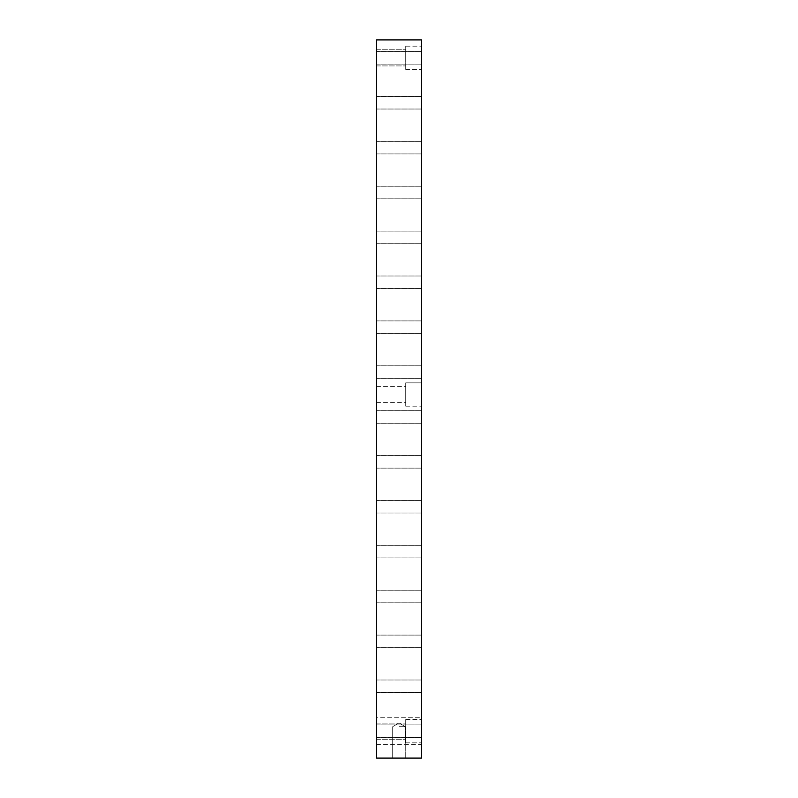 <?xml version="1.0" encoding="UTF-8"?>
<svg xmlns="http://www.w3.org/2000/svg" width="798" height="798" viewBox="0 0 798 798"><rect width="100%" height="100%" fill="white"/><g stroke="black" fill="none" stroke-linecap="round" stroke-linejoin="round"><path stroke-width="0.6" stroke-dasharray="3.99 2.99" d="M376.556 758.1L376.556 39.9L421.444 39.9L421.444 758.1L376.556 758.1M399 726.679L405.284 726.679L399 726.679M399 758.1L392.716 758.1L399 758.1M421.444 731.168L421.444 724.883L421.444 731.168M421.444 686.28L421.444 679.996L421.444 686.28M421.444 641.393L421.444 635.108L421.444 641.393M421.444 596.505L421.444 590.221L421.444 596.505M421.444 551.618L421.444 545.333L421.444 551.618M421.444 506.73L421.444 500.446L421.444 506.73M421.444 461.843L421.444 455.558L421.444 461.843M421.444 416.955L421.444 410.671L421.444 416.955M421.444 372.067L421.444 365.783L421.444 372.067M421.444 327.18L421.444 320.896L421.444 327.18M421.444 282.293L421.444 276.008L421.444 282.293M421.444 237.405L421.444 231.121L421.444 237.405M421.444 192.518L421.444 186.233L421.444 192.518M421.444 147.63L421.444 141.346L421.444 147.63M421.444 102.743L421.444 96.458L421.444 102.743M421.444 57.855L421.444 51.571L421.444 57.855M421.444 717.701L421.444 744.634L421.444 717.701L376.556 717.701L376.556 744.634L376.556 717.701M421.444 382.841L421.444 406.182L421.444 382.841L421.444 406.182L421.444 382.841L421.444 406.182L421.444 382.841L405.733 382.841L405.733 406.182L405.733 382.841L405.733 406.182L405.733 382.841L421.444 382.841L405.733 382.841L405.733 406.182L405.733 382.841M421.444 719.497L421.444 742.838L421.444 719.497L421.444 742.838L421.444 719.497L405.733 719.497L405.733 742.838L405.733 719.497L405.733 742.838L405.733 719.497L421.444 719.497M421.444 46.184L421.444 69.526L421.444 46.184L421.444 69.526L421.444 46.184L405.733 46.184L405.733 69.526L405.733 46.184L405.733 69.526L405.733 46.184L421.444 46.184M376.556 686.28L376.556 692.564L376.556 686.28M376.556 641.393L376.556 647.677L376.556 641.393M376.556 596.505L376.556 602.789L376.556 596.505M376.556 551.618L376.556 557.902L376.556 551.618M376.556 506.73L376.556 500.446L376.556 506.73M376.556 461.843L376.556 468.127L376.556 461.843M376.556 416.955L376.556 423.239L376.556 416.955M376.556 372.067L376.556 378.352L376.556 372.067M376.556 327.18L376.556 333.464L376.556 327.18M376.556 282.293L376.556 288.577L376.556 282.293M376.556 237.405L376.556 243.689L376.556 237.405M376.556 192.518L376.556 198.802L376.556 192.518M376.556 147.63L376.556 153.914L376.556 147.63M376.556 102.743L376.556 109.027L376.556 102.743M376.556 57.855L376.556 49.775L376.556 57.855M376.556 394.511L376.556 402.591L376.556 394.511M376.556 731.168L376.556 739.247L376.556 731.168M405.733 57.855L405.733 49.775L405.733 57.855M405.733 731.168L405.733 739.247L405.733 731.168M405.733 394.511L405.733 402.591L405.733 394.511M399 722.898L392.716 726.679L392.716 758.1L392.716 726.679L399 722.898L405.284 726.679L405.284 758.1L405.284 726.679L399 722.898M376.556 65.935L405.733 65.935L376.556 65.935M376.556 49.775L405.733 49.775L376.556 49.775M405.733 69.526L421.444 69.526L405.733 69.526M376.556 739.247L405.733 739.247L376.556 739.247M376.556 723.088L405.733 723.088L376.556 723.088M405.733 742.838L421.444 742.838L405.733 742.838M376.556 402.591L405.733 402.591M376.556 386.431L405.733 386.431M405.733 406.182L421.444 406.182M376.556 744.634L421.444 744.634M421.444 51.571L376.556 51.571L421.444 51.571M421.444 64.139L376.556 64.139L421.444 64.139M421.444 96.458L376.556 96.458L421.444 96.458M421.444 109.027L376.556 109.027L421.444 109.027M421.444 141.346L376.556 141.346L421.444 141.346M421.444 153.914L376.556 153.914L421.444 153.914M421.444 186.233L376.556 186.233L421.444 186.233M421.444 198.802L376.556 198.802L421.444 198.802M421.444 231.121L376.556 231.121L421.444 231.121M421.444 243.689L376.556 243.689L421.444 243.689M421.444 276.008L376.556 276.008L421.444 276.008M421.444 288.577L376.556 288.577L421.444 288.577M421.444 320.896L376.556 320.896L421.444 320.896M421.444 333.464L376.556 333.464L421.444 333.464M421.444 365.783L376.556 365.783L421.444 365.783M421.444 378.352L376.556 378.352L421.444 378.352M421.444 410.671L376.556 410.671L421.444 410.671M421.444 423.239L376.556 423.239L421.444 423.239M421.444 455.558L376.556 455.558L421.444 455.558M421.444 468.127L376.556 468.127L421.444 468.127M421.444 500.446L376.556 500.446L421.444 500.446M421.444 513.014L376.556 513.014L421.444 513.014M421.444 545.333L376.556 545.333L421.444 545.333M421.444 557.902L376.556 557.902L421.444 557.902M421.444 590.221L376.556 590.221L421.444 590.221M421.444 602.789L376.556 602.789L421.444 602.789M421.444 635.108L376.556 635.108L421.444 635.108M421.444 647.677L376.556 647.677L421.444 647.677M421.444 679.996L376.556 679.996L421.444 679.996M421.444 692.564L376.556 692.564L421.444 692.564M421.444 724.883L376.556 724.883L421.444 724.883M421.444 737.452L376.556 737.452L421.444 737.452"/><path stroke-width="1.2" d="M421.444 39.9L376.556 39.9L376.556 758.1L421.444 758.1L421.444 39.9"/></g></svg>
